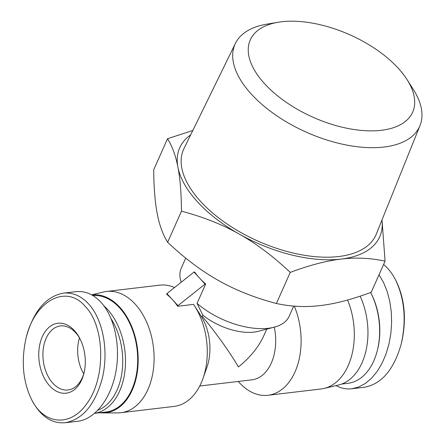<?xml version="1.0" encoding="UTF-8"?>
<svg xmlns="http://www.w3.org/2000/svg" width="445" height="445" viewBox="0 0 445 445"><rect width="100%" height="100%" fill="white"/><g stroke="black" fill="none" stroke-linecap="round" stroke-linejoin="round"><path stroke-width="0.67" d="M278.225 22.25L266.789 24.169A101.043 51.342 24 0 0 235.416 43.376A101.043 51.342 24 0 0 306.449 132.232A101.043 51.342 24 0 0 420.008 125.562A101.043 51.342 24 0 0 413.288 89.395L407.064 79.611A88.861 45.151 -156 0 1 372.765 130.863A88.861 45.151 -156 0 1 263.084 82.03A88.861 45.151 -156 0 1 278.225 22.25A88.861 45.151 -156 0 1 398.142 68.124A88.861 45.151 -156 0 1 407.064 79.611M235.416 43.376L183.985 148.547A105.259 53.483 24 0 0 257.972 241.101A105.259 53.483 24 0 0 376.264 234.153L420.008 125.562M190.677 134.857A109.442 55.608 24 0 0 177.933 167.259A109.442 55.608 24 0 0 239.293 234.098A109.442 55.608 24 0 0 341.087 259.085C326.285 260.815 309.342 265.248 290.251 272.396C273.28 256.398 256.292 243.632 239.293 234.098C222.316 224.508 203.042 216.865 181.482 211.18C181.31 193.191 180.125 178.545 177.933 167.259C175.769 155.911 172.304 146.399 167.537 138.718L153.686 169.818C153.864 187.807 155.049 202.447 157.241 213.739C159.405 225.087 162.87 234.598 167.637 242.28C184.608 258.278 201.591 271.044 218.595 280.578C235.572 290.168 254.84 297.811 276.401 303.496C290.902 306.661 305.565 307.35 320.389 305.565C335.185 303.84 352.134 299.402 371.225 292.254L385.07 261.154C370.568 257.989 355.905 257.299 341.087 259.085A109.442 55.608 24 0 0 381.96 220.019M382.005 219.902L385.07 261.154M167.537 138.718L192.807 130.502M276.401 303.496L290.251 272.396M167.637 242.28L181.482 211.18M83.732 373.872A32.246 21.126 83.2 0 1 79.471 337.927A32.246 21.126 -96.8 0 0 83.732 373.872M166.914 293.617L172.432 299.63A61.048 39.989 -96.8 0 0 166.636 294.245L166.914 293.617L194.009 272.056L194.626 271.984A59.079 30.021 24 0 0 199.527 278.075A59.079 30.021 24 0 0 205.668 284.01L197.046 303.379L202.853 315.166L202.286 316.434L201.446 316.534L194.315 305.531A61.048 39.989 -96.8 0 0 193.558 304.391L177.672 306.271A61.048 39.989 -96.8 0 0 172.432 299.63L177.956 305.643L177.672 306.271M205.668 284.01L205.045 284.088L177.956 305.643M194.009 272.056L205.045 284.088M238.264 381.443A61.048 39.989 -96.8 0 0 239.371 382.689A61.048 39.989 -96.8 0 0 267.946 395.277L321.14 388.969A61.048 39.989 -96.8 0 0 324.132 388.435A61.048 39.989 -96.8 0 0 347.573 300.025M267.946 395.277A61.048 39.989 -96.8 0 0 294.295 306.132M199.744 386.015L251.881 379.83A43.816 28.703 -96.8 0 0 274.281 327.158M266.75 329.111L263.841 335.658C258.617 347.067 250.14 357.507 238.409 366.975C230.616 353.286 214.852 331.225 202.286 316.434M99.791 412.738A59.324 38.86 -96.8 0 0 103.001 412.932L117.897 412.893A61.048 39.989 -96.8 0 0 120.929 412.71L174.123 406.402A61.048 39.989 -96.8 0 0 202.97 378.511L206.836 367.609A43.816 28.703 -96.8 0 0 201.446 316.534M197.046 303.379A59.079 30.021 24 0 0 274.159 327.192A59.079 30.021 24 0 0 289.2 316.211L293.711 306.082M202.853 315.166A43.816 22.267 24 0 0 258.239 331.319L274.159 327.192M185.737 258.1L181.26 268.157A59.079 30.021 24 0 0 181.232 282.225M324.132 388.435L338.617 384.992A59.324 38.86 -96.8 0 0 360.127 296.17M174.551 287.542A61.048 39.989 -96.8 0 0 159.744 285.156L106.55 291.464A61.048 39.989 -96.8 0 0 103.557 291.998L91.642 294.835M202.97 378.511A61.048 39.989 -96.8 0 0 194.315 305.531M120.929 412.71A61.048 39.989 -96.8 0 0 153.453 347.378A61.048 39.989 -96.8 0 0 106.55 291.464M103.001 412.932A59.324 38.86 -96.8 0 0 137.783 351.4A59.324 38.86 -96.8 0 0 91.842 294.946M383.601 264.452C388.185 268.291 392.128 273.352 395.433 279.644C404.572 298.734 406.519 320.116 401.273 343.785C394.009 369.506 381.727 383.996 364.422 387.261L351.856 388.758L358.67 387.033L365.262 383.523L371.453 378.333L377.054 371.608L381.921 363.537L385.91 354.342L388.913 344.297L390.838 333.672L391.633 322.775L391.277 311.912L389.781 301.387L387.189 291.497L383.568 282.531L379.023 274.732M401.273 343.785L401.651 342.25C406.647 319.471 404.817 299.062 396.161 281.04L395.433 279.644M336.053 385.598C341.137 388.329 346.405 389.381 351.861 388.758M377.393 350.221L377.649 349.203A56.615 37.085 -96.8 0 0 371.002 293.172L370.641 292.471A58.584 38.376 83.2 0 1 377.393 350.221A58.584 38.376 83.2 0 1 347.818 383.329L341.699 384.052M31.378 399.143L32.118 400.572C40.745 416.476 51.776 423.857 65.209 422.717C82.13 419.618 94.268 405.634 101.627 380.759C109.303 353.358 103.485 319.549 88.383 303.724C80.895 295.769 72.518 292.237 63.262 293.144C45.957 296.498 33.67 311.016 26.411 336.709L26.027 338.25C34.593 300.636 66.327 283.827 85.14 306.31C104.736 325.874 106.21 376.982 87.264 403.025C71.044 427.306 44.022 425.325 31.378 399.143C22.845 381.148 21.065 360.845 26.027 338.25M74.354 330.524A35.2 23.057 -96.8 0 0 41.452 338.773A35.2 23.057 -96.8 0 0 52.649 388.713A35.2 23.057 -96.8 0 0 83.944 373.288A35.2 23.057 -96.8 0 0 79.811 338.445A35.2 23.057 -96.8 0 0 74.354 330.524M64.275 293.049L75.834 291.675C85.073 290.73 93.444 294.251 100.948 302.238C114.688 317.174 120.817 346.533 115.683 372.815C110.583 399.109 94.813 419.268 77.775 421.259L65.209 422.75M84.127 372.504A32.246 21.126 83.2 0 1 68.04 389.981A32.246 21.126 83.2 0 1 43.265 360.444A32.246 21.126 83.2 0 1 60.442 325.935A32.246 21.126 83.2 0 1 75.539 332.587A32.246 21.126 83.2 0 1 80.178 339.168M111.261 319.021A56.615 37.085 83.2 0 1 98.011 410.168M94.702 413.322A58.584 38.376 -96.8 0 0 124.906 371.286A58.584 38.376 -96.8 0 0 107.295 309.192A58.584 38.376 -96.8 0 0 103.963 305.887M92.933 295.575A58.584 38.376 83.2 0 1 119.488 307.745A58.584 38.376 83.2 0 1 136.999 370.596A58.584 38.376 83.2 0 1 105.865 412.02L94.668 413.344"/></g></svg>
